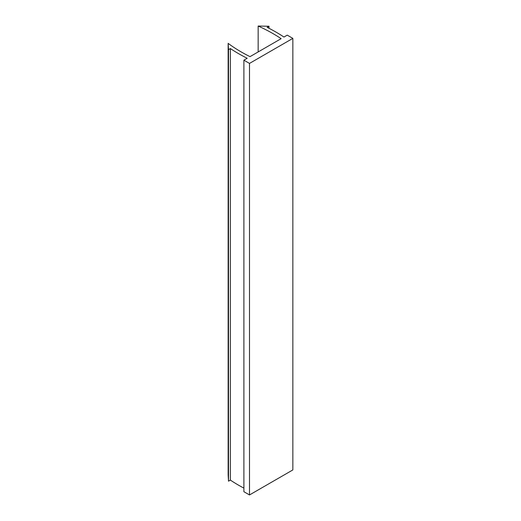 <?xml version="1.0" encoding="UTF-8"?>
<svg xmlns="http://www.w3.org/2000/svg" width="521" height="521" viewBox="0 0 521 521"><rect width="100%" height="100%" fill="white"/><g stroke="black" fill="none" stroke-linecap="round" stroke-linejoin="round"><path stroke-width="0.78" d="M250.008 56.646L281.138 38.671A158.56 91.54 0 0 0 258.155 26.05L268.999 26.258L267.136 27.339A162.519 93.832 180 0 1 283.952 37.05L287.247 35.141L292.854 38.378L249.5 63.412L243.9 60.176L247.195 58.267A162.519 93.832 180 0 1 230.38 48.557L228.511 49.638L228.146 43.373A158.56 91.54 0 0 0 250.008 56.646M258.155 51.944L258.155 26.05M268.999 28.284L268.999 26.258M249.5 63.412L249.5 494.95L292.854 469.922L292.854 38.378M249.5 494.95L243.9 491.713L243.9 60.176M243.9 488.118A162.519 93.832 180 0 1 230.38 480.102L230.38 48.557M230.38 480.102L228.511 481.176L228.511 49.638M228.511 481.176L228.146 474.918L228.146 43.373"/></g></svg>
